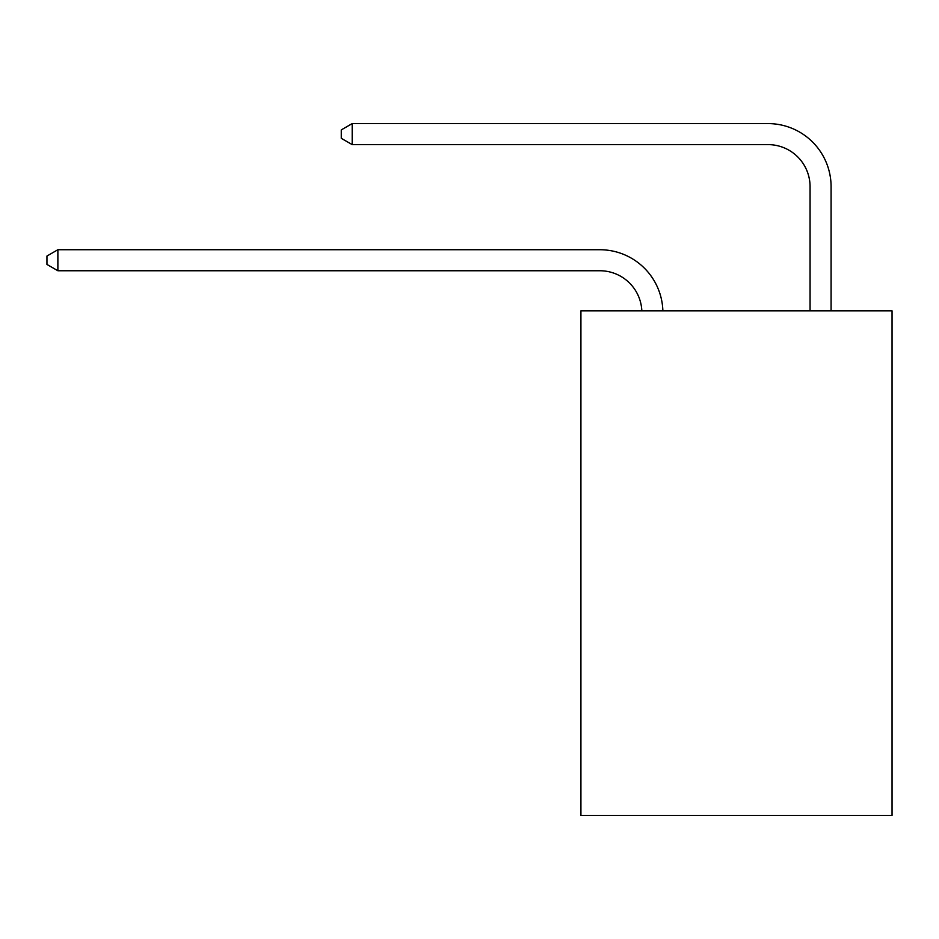 <?xml version="1.0" encoding="UTF-8"?>
<svg xmlns="http://www.w3.org/2000/svg" width="939" height="939" viewBox="0 0 939 939"><rect width="100%" height="100%" fill="white"/><g stroke="black" fill="none" stroke-linecap="round" stroke-linejoin="round"><path stroke-width="1.41" d="M892.05 310.868L892.05 815.404L580.924 815.404L580.924 310.868L892.05 310.868M599.833 270.749A42.044 42.044 0 0 1 641.842 310.868A42.044 42.044 0 0 0 599.833 270.749A42.044 42.044 0 0 1 641.842 310.868A42.044 42.044 0 0 0 599.833 270.749A42.044 42.044 0 0 1 641.842 310.868A42.044 42.044 0 0 0 599.833 270.749A42.044 42.044 0 0 1 641.842 310.868A42.044 42.044 0 0 0 599.833 270.749A42.044 42.044 0 0 1 641.842 310.868A42.044 42.044 0 0 0 599.833 270.749A42.044 42.044 0 0 1 641.842 310.868A42.044 42.044 0 0 0 599.833 270.749A42.044 42.044 0 0 1 641.842 310.868A42.044 42.044 0 0 0 599.833 270.749L57.878 270.749L46.95 264.446L46.95 256.042L57.878 249.727L599.833 249.727A63.066 63.066 0 0 1 662.875 310.868M810.064 310.868L810.064 186.661A42.044 42.044 0 0 0 768.02 144.618L352.195 144.618L341.268 138.315L341.268 129.899L352.195 123.596L768.02 123.596A63.066 63.066 0 0 1 831.085 186.661L831.085 310.868M57.878 270.749L57.878 249.727L599.833 249.727M810.064 186.661A42.044 42.044 0 0 0 768.02 144.618A42.044 42.044 0 0 1 810.064 186.661A42.044 42.044 0 0 0 768.02 144.618A42.044 42.044 0 0 1 810.064 186.661A42.044 42.044 0 0 0 768.02 144.618A42.044 42.044 0 0 1 810.064 186.661A42.044 42.044 0 0 0 768.02 144.618A42.044 42.044 0 0 1 810.064 186.661A42.044 42.044 0 0 0 768.02 144.618A42.044 42.044 0 0 1 810.064 186.661A42.044 42.044 0 0 0 768.02 144.618A42.044 42.044 0 0 1 810.064 186.661A42.044 42.044 0 0 0 768.02 144.618M352.195 144.618L352.195 123.596L768.02 123.596"/></g></svg>
